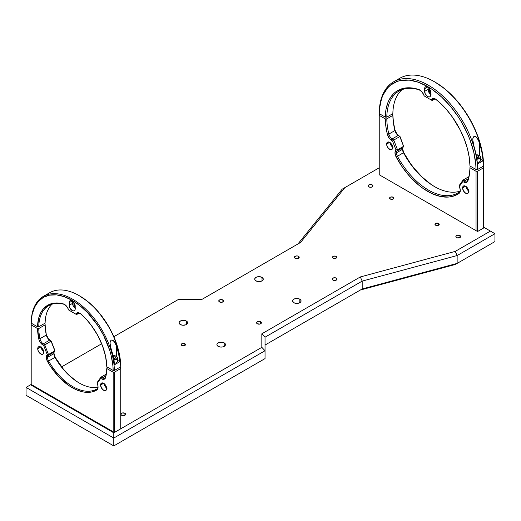 <?xml version="1.0" encoding="UTF-8"?>
<svg xmlns="http://www.w3.org/2000/svg" width="521" height="521" viewBox="0 0 521 521"><rect width="100%" height="100%" fill="white"/><g stroke="black" fill="none" stroke-linecap="round" stroke-linejoin="round"><path stroke-width="0.78" d="M180.331 324.531A4.279 2.468 180 0 1 179.081 322.786A4.279 2.468 180 0 1 181.718 320.506A4.279 2.468 180 0 1 186.381 321.04L186.381 324.531L186.381 321.04A4.279 2.468 180 0 1 187.638 322.786A4.279 2.468 180 0 1 184.994 325.065A4.279 2.468 180 0 1 180.331 324.531L182.526 325.208L185.736 324.837L187.313 323.73L187.553 322.304L185.736 320.734L181.718 320.506L179.804 321.411L179.165 322.304L179.406 323.73L180.331 324.531M219.471 301.933A2.41 1.387 180 0 1 218.768 300.956A2.41 1.387 180 0 1 220.253 299.673A2.41 1.387 180 0 1 222.877 299.972L222.877 301.933L222.877 299.972A2.41 1.387 180 0 1 223.581 300.956A2.41 1.387 180 0 1 222.096 302.239A2.41 1.387 180 0 1 219.471 301.933L222.096 302.239L223.177 301.724L223.535 300.682L222.096 299.673L219.836 299.796L218.813 300.682L219.471 301.933M255.961 280.865A4.279 2.468 180 0 1 254.71 279.119A4.279 2.468 180 0 1 257.348 276.84A4.279 2.468 180 0 1 262.011 277.374L262.011 280.865L262.011 277.374A4.279 2.468 180 0 1 263.268 279.119A4.279 2.468 180 0 1 260.624 281.405A4.279 2.468 180 0 1 255.961 280.865L258.989 281.594L261.366 281.177L262.942 280.064L263.183 278.637L261.366 277.068L257.348 276.84L255.961 277.374L254.789 278.637L254.789 279.601L255.961 280.865M295.101 258.273A2.41 1.387 180 0 1 294.398 257.289A2.41 1.387 180 0 1 295.882 256.006A2.41 1.387 180 0 1 298.5 256.306L298.5 258.273L298.5 256.306A2.41 1.387 180 0 1 299.21 257.289A2.41 1.387 180 0 1 297.725 258.572A2.41 1.387 180 0 1 295.101 258.273L297.725 258.572L299.028 257.823L299.165 257.016L297.725 256.006L295.882 256.006L294.443 257.016L295.101 258.273M332.912 280.103A2.41 1.387 180 0 1 332.209 279.119A2.41 1.387 180 0 1 333.694 277.836A2.41 1.387 180 0 1 336.319 278.136L336.319 280.103L336.319 278.136A2.41 1.387 180 0 1 337.022 279.119A2.41 1.387 180 0 1 335.537 280.402A2.41 1.387 180 0 1 332.912 280.103L335.954 280.278L336.84 279.653L336.976 278.852L335.537 277.836L333.694 277.836L332.255 278.852L332.912 280.103M293.779 302.701A4.279 2.468 180 0 1 292.522 300.956A4.279 2.468 180 0 1 295.166 298.67A4.279 2.468 180 0 1 299.829 299.204L299.829 302.701L299.829 299.204A4.279 2.468 180 0 1 301.079 300.956A4.279 2.468 180 0 1 298.442 303.235A4.279 2.468 180 0 1 293.779 302.701L295.967 303.378L298.442 303.235L300.754 301.9L300.995 300.474L299.829 299.204L298.442 298.67L294.424 298.898L292.848 300.005L292.522 300.956L293.779 302.701M257.283 323.769A2.41 1.387 180 0 1 256.579 322.786A2.41 1.387 180 0 1 258.064 321.503A2.41 1.387 180 0 1 260.689 321.802L260.689 323.769L260.689 321.802A2.41 1.387 180 0 1 261.392 322.786A2.41 1.387 180 0 1 259.907 324.069A2.41 1.387 180 0 1 257.283 323.769L259.907 324.069L261.21 323.32L261.347 322.512L259.907 321.503L258.064 321.503L256.625 322.512L257.283 323.769M218.149 346.361A4.279 2.468 180 0 1 216.892 344.615A4.279 2.468 180 0 1 219.536 342.336A4.279 2.468 180 0 1 224.199 342.87L224.199 346.361L224.199 342.87A4.279 2.468 180 0 1 225.45 344.615A4.279 2.468 180 0 1 222.812 346.901A4.279 2.468 180 0 1 218.149 346.361L220.337 347.038L222.812 346.901L224.733 345.99L225.372 344.134L224.199 342.87L222.812 342.336L218.794 342.564L217.218 343.671L216.892 344.615L218.149 346.361M181.849 345.488A2.136 1.237 180 0 1 181.217 344.615A2.136 1.237 180 0 1 182.539 343.476A2.136 1.237 180 0 1 184.87 343.743L184.87 345.488L184.87 343.743A2.136 1.237 180 0 1 185.496 344.615A2.136 1.237 180 0 1 184.18 345.755A2.136 1.237 180 0 1 181.849 345.488L184.545 345.644L185.456 344.374L184.18 343.476L182.539 343.476L181.262 344.374L181.849 345.488M333.101 258.162A2.136 1.237 180 0 1 332.476 257.289A2.136 1.237 180 0 1 333.798 256.15A2.136 1.237 180 0 1 336.13 256.417L336.13 258.162L336.13 256.417A2.136 1.237 180 0 1 336.755 257.289A2.136 1.237 180 0 1 335.433 258.429A2.136 1.237 180 0 1 333.101 258.162L335.804 258.318L336.716 257.048L335.433 256.15L333.427 256.26L332.515 257.048L333.101 258.162M372.241 184.916L372.241 186.883L372.241 184.916A2.41 1.387 180 0 1 372.945 185.899A2.41 1.387 180 0 1 371.46 187.182A2.41 1.387 180 0 1 368.835 186.883A2.41 1.387 180 0 1 368.132 185.899A2.41 1.387 180 0 1 369.617 184.616A2.41 1.387 180 0 1 372.241 184.916L369.2 184.74L368.314 185.365L368.178 186.173L369.617 187.182L371.46 187.182L372.899 186.173L372.241 184.916M459.971 235.564L459.971 237.53L459.971 235.564A2.41 1.387 180 0 1 460.675 236.547A2.41 1.387 180 0 1 459.19 237.83A2.41 1.387 180 0 1 456.565 237.53A2.41 1.387 180 0 1 455.862 236.547A2.41 1.387 180 0 1 457.347 235.264A2.41 1.387 180 0 1 459.971 235.564L457.347 235.264L456.266 235.779L455.908 236.821L457.347 237.83L459.607 237.706L460.629 236.821L459.971 235.564M124.936 413.277L124.936 415.244L124.936 413.277A2.41 1.387 180 0 1 125.639 414.26A2.41 1.387 180 0 1 124.154 415.543A2.41 1.387 180 0 1 121.53 415.244A2.41 1.387 180 0 1 120.826 414.26A2.41 1.387 180 0 1 122.311 412.977A2.41 1.387 180 0 1 124.936 413.277L122.311 412.977L121.23 413.492L120.872 414.534L122.311 415.543L124.571 415.419L125.594 414.534L124.936 413.277M393.231 197.251L393.231 198.996L393.231 197.251A2.136 1.237 180 0 1 393.856 198.123A2.136 1.237 180 0 1 392.534 199.263A2.136 1.237 180 0 1 390.203 198.996A2.136 1.237 180 0 1 389.578 198.123A2.136 1.237 180 0 1 390.9 196.984A2.136 1.237 180 0 1 393.231 197.251L390.9 196.984L389.936 197.439L389.617 198.364L390.9 199.263L392.906 199.152L393.817 198.364L393.231 197.251M438.604 223.45L438.604 225.196L438.604 223.45A2.136 1.237 180 0 1 439.236 224.323A2.136 1.237 180 0 1 437.914 225.463A2.136 1.237 180 0 1 435.582 225.196A2.136 1.237 180 0 1 434.957 224.323A2.136 1.237 180 0 1 436.272 223.183A2.136 1.237 180 0 1 438.604 223.45L435.908 223.294L434.996 224.564L436.272 225.463L438.285 225.352L439.236 224.323L438.604 223.45M31.195 384.439L26.05 387.409L26.05 395.27L26.05 387.409L113.78 438.057L113.78 445.917L113.78 438.057L265.039 350.731L265.039 358.591L265.039 337.191L362.193 281.106L362.193 288.966L362.193 281.106L457.138 255.544L457.138 263.405L457.138 255.544L494.95 233.708L494.95 241.568L494.95 233.708L483.605 227.163L490.411 231.09L455.269 251.382L457.138 255.544L494.95 233.708L490.411 231.09L455.269 251.382L360.324 276.944L362.193 281.106L457.138 255.544L455.269 251.382L360.324 276.944L261.829 333.805L265.039 337.191L362.193 281.106L360.324 276.944L261.829 333.805L261.829 347.344L265.039 350.731L265.039 337.191L261.829 333.805L261.829 347.344L113.78 432.821L113.78 438.057L265.039 350.731L261.829 347.344L113.78 432.821L30.589 384.791L26.05 387.409L113.78 438.057L113.78 432.821L30.589 384.791L31.195 384.439L31.195 324.883L37.551 328.556L38.762 328.556L45.119 324.883L45.119 324.186L44.207 323.665L45.119 324.186A48.987 28.284 -120 0 0 46.33 334.534A6.206 3.582 -120 0 0 50.179 340.473L51.051 341.125L54.835 350.867L54.23 352.02A5.347 3.087 -120 0 0 53.871 353.661L47.522 357.328A5.347 3.087 60 0 1 47.873 355.687L54.23 352.02L54.835 350.867L51.292 341.229L49.625 340.154A5.347 3.087 60 0 1 46.31 335.036L45.119 324.883A48.127 27.789 -120 0 0 46.31 335.036A5.347 3.087 -120 0 0 49.625 340.154L43.276 343.821A5.347 3.087 60 0 1 39.954 338.709L46.31 335.036A48.127 27.789 60 0 1 45.119 324.883L38.762 328.556A48.127 27.789 -120 0 0 39.954 338.709A48.127 27.789 60 0 1 38.762 328.556L37.551 328.556L31.195 324.883L31.195 324.179L31.195 384.439L114.386 432.469L31.195 384.439L114.386 432.469L114.386 372.209L120.735 368.542L120.735 367.846L119.823 367.318L120.735 367.846L120.735 428.803L120.735 368.542L114.386 372.209L113.174 372.209L114.386 372.209L114.386 432.469L120.735 428.803M61.595 366.888L101.686 343.743L61.595 366.888M113.845 336.722L178.638 299.315L202.083 299.315L300.578 242.447L344.85 187.632L342.18 189.175L297.908 243.991L342.18 189.175L379.236 167.775L344.85 187.632L300.578 242.447L202.083 299.315L178.638 299.315L113.845 336.722M457.138 263.405L494.95 241.568L455.269 264.479L457.138 263.405L362.193 288.966L457.138 263.405M265.039 345.052L362.193 288.966L265.039 345.052M113.78 445.917L265.039 358.591L113.78 445.917L26.05 395.27L113.78 445.917L26.05 395.27L113.78 445.917L261.829 360.441L113.78 445.917M490.411 244.193L455.269 264.479L360.324 290.041L455.269 264.479L490.411 244.193M430.769 184.16L422.101 177.023L414.006 168.185L410.281 163.242L403.703 152.581L397.458 156.254L403.508 152.764A58.827 33.963 -120 0 0 459.997 191.174A58.827 33.963 60 0 1 434.449 186.551A58.827 33.963 60 0 1 403.508 152.764A5.347 3.087 60 0 1 402.538 149.286A5.347 3.087 60 0 1 402.889 147.645A5.347 3.087 -120 0 0 402.538 149.286L396.488 152.777A5.347 3.087 60 0 1 396.839 151.136L402.889 147.645L403.586 146.323L399.809 136.574L398.168 135.46L392.118 138.951L393.759 140.064L397.536 149.814L396.839 151.136A5.347 3.087 -120 0 0 396.488 152.777A5.347 3.087 -120 0 0 397.458 156.254A58.827 33.963 -120 0 0 459.333 191.982A5.347 3.087 -120 0 0 460.29 190.028A5.347 3.087 60 0 1 459.333 191.982L459.144 193.324L459.333 191.982A58.827 33.963 60 0 1 457.809 192.959A58.827 33.963 60 0 1 397.458 156.254L396.136 156.951L397.458 156.254A5.347 3.087 60 0 1 396.488 152.777L402.538 149.286A5.347 3.087 -120 0 0 403.508 152.764L403.703 152.581A59.895 34.581 -120 0 0 434.82 186.765M466.035 186.479A4.279 2.468 -120 0 0 468.626 190.973M462.602 187.964L465.631 186.218L467.767 188.472L468.653 191.454A4.279 2.468 60 0 1 467.767 193.415A4.279 2.468 60 0 1 464.472 192.269A4.279 2.468 60 0 1 462.602 187.964L463.488 186.004L465.631 186.218L462.602 187.964A4.279 2.468 60 0 1 463.488 186.004A4.279 2.468 60 0 1 466.783 187.15A4.279 2.468 60 0 1 468.653 191.454L467.767 193.415L465.631 193.2L463.488 190.946L462.602 187.964M390.06 142.617A4.279 2.468 -120 0 0 392.652 147.111M386.628 144.096L389.649 142.35L386.628 144.096A4.279 2.468 60 0 1 387.513 142.142A4.279 2.468 60 0 1 390.809 143.288A4.279 2.468 60 0 1 392.678 147.593A4.279 2.468 60 0 1 391.792 149.553A4.279 2.468 60 0 1 388.497 148.407A4.279 2.468 60 0 1 386.628 144.096L386.856 142.897L387.969 141.972L390.242 142.761L392.45 146.121L392.678 147.593L392.17 149.24L390.809 149.742L388.497 148.407L387.136 146.336L386.628 144.096M459.88 188.035A6.415 3.706 60 0 1 460.303 190.497A6.415 3.706 60 0 1 459.144 193.324A59.895 34.581 60 0 1 396.136 156.951A6.415 3.706 60 0 1 395.4 150.81L396.839 151.136L395.4 150.81L395.934 149.801L397.536 149.814L395.934 149.801L392.541 141.067L393.759 140.064L392.541 141.067L391.291 140.221L392.118 138.951L391.291 140.221A6.415 3.706 60 0 1 387.377 134.366L388.848 134.073A5.347 3.087 -120 0 0 392.118 138.951A5.347 3.087 60 0 1 388.848 134.073L387.377 134.366A59.895 34.581 60 0 1 385.293 118.879L386.81 118.879A58.827 33.963 -120 0 0 388.848 134.073A58.827 33.963 60 0 1 386.81 118.879L392.86 115.382L392.86 114.509L392.105 114.073L392.86 114.509A59.895 34.581 -120 0 0 394.938 129.996L393.44 122.077L392.86 115.382A58.827 33.963 -120 0 0 394.898 130.576L388.848 134.073L394.898 130.576A5.347 3.087 -120 0 0 398.168 135.46L392.118 138.951L393.759 140.064L399.809 136.574L393.759 140.064L397.536 149.814L403.586 146.323L397.536 149.814L396.839 151.136L402.889 147.645L403.586 146.323L400.108 136.704L396.976 134.086L394.938 129.996L394.898 130.576A58.827 33.963 60 0 1 392.86 115.382L386.81 118.879L385.293 118.879L379.236 115.382L379.236 114.509L379.236 115.382L385.293 118.879L385.872 126.447L387.377 134.366L389.415 138.449L392.541 141.067L395.934 149.801L394.977 152.79L395.732 156.111L402.72 167.606L410.392 177.16L418.825 185.196L423.208 188.53L432.072 193.649L440.74 196.521L448.842 197.029L452.56 196.384L459.144 193.324L460.004 192.197L460.303 190.497L459.255 185.443L463.039 180.064L462.739 181.595L459.353 186.414L459.88 188.035M464.68 180.846L468.249 178.788L464.68 180.846L463.99 182.194L462.739 181.595L463.039 180.064L468.809 176.73L463.039 180.064L464.68 180.846A5.347 3.087 -120 0 0 467.943 179.738A5.347 3.087 60 0 1 467.024 180.937A5.347 3.087 60 0 1 464.68 180.846L463.039 180.064L459.255 185.443L459.353 186.414L462.739 181.595L463.99 182.194L464.68 180.846M379.236 174.763L379.236 115.382L379.236 174.763L477.555 231.526L477.555 171.272L483.605 167.775L483.605 166.902L482.843 166.466L483.605 166.902L483.605 228.035L483.605 167.775L477.555 171.272L476.044 171.272L477.555 171.272L477.555 231.526L483.605 228.035M379.991 114.073L379.236 114.509L379.991 114.073M467.904 180.859A6.415 3.706 60 0 1 463.99 182.194L465.865 182.591L466.901 182.239L467.904 180.859L467.943 179.738L467.904 180.859A59.895 34.581 60 0 0 469.988 167.775L476.044 171.272L476.044 230.653L476.044 171.272L469.988 167.775L469.408 174.672L467.904 180.859M469.988 166.902L469.988 167.775L469.988 166.902A58.827 33.963 60 0 1 467.943 179.738A58.827 33.963 -120 0 0 469.988 166.902L470.743 166.466L469.988 166.902M393.055 147.371L390.919 145.118L390.027 142.135M469.03 191.24L466.894 188.98L466.008 185.997M402.557 148.876A6.415 3.706 -120 0 0 403.703 152.581L402.538 148.413M394.898 130.576L394.938 129.996A6.415 3.706 -120 0 0 398.858 135.857L398.168 135.46A5.347 3.087 60 0 1 394.898 130.576M398.858 135.857L400.108 136.704L398.858 135.857M400.108 136.704L403.586 146.323L400.108 136.704M483.13 160.735L481.873 151.995L479.633 142.988L479.633 155.558L479.633 142.988A69.521 40.137 60 0 1 483.13 160.735L480.538 159.237L483.13 160.735L477.457 164.011L483.13 160.735M473.96 146.258L476.201 155.271L477.457 164.011A69.521 40.137 -120 0 0 473.96 146.258L472.866 141.171L472.866 138.501L473.973 136.365L475.022 136.242L477.607 138.462L479.633 142.988L476.878 137.511L475.536 136.424L473.973 136.365L472.996 137.857L472.788 139.836L473.96 146.258M393.635 81.81A69.521 40.137 60 0 0 379.242 112.764L379.242 113.637L385.293 117.134L386.81 117.134A58.827 33.963 60 0 1 398.982 91.071A58.827 33.963 60 0 1 419.789 90.055A58.827 33.963 -120 0 0 386.81 117.134L392.86 113.637A58.827 33.963 60 0 1 402.166 89.592A58.827 33.963 -120 0 0 392.86 113.637L386.81 117.134L385.293 117.134A59.895 34.581 60 0 1 418.877 89.547A6.415 3.706 60 0 1 419.815 89.977A6.415 3.706 60 0 1 423.534 94.353L424.25 95.955L431.03 99.869L431.746 99.101A6.415 3.706 60 0 1 435.465 99.01A6.415 3.706 60 0 1 436.403 99.667A59.895 34.581 60 0 1 469.988 166.03L476.038 169.52L477.549 169.52A69.521 40.137 -120 0 0 428.399 85.249A69.521 40.137 -120 0 0 379.242 112.764L379.242 113.637A68.453 39.518 60 0 1 427.643 86.564A68.453 39.518 60 0 1 476.038 169.52L477.549 169.52L483.599 166.03A69.521 40.137 -120 0 0 452.912 96.574A69.521 40.137 -120 0 0 399.685 78.313L393.635 81.81A69.521 40.137 60 0 1 446.862 100.065A69.521 40.137 60 0 1 477.549 169.52L483.599 166.03L483.599 165.157A68.453 39.518 -120 0 0 435.204 82.194L434.449 81.758A69.521 40.137 60 0 1 483.599 166.03L482.544 153.767L479.704 141.784L475.185 129.664L469.16 117.863L461.86 106.825L453.55 96.958L444.556 88.648L435.204 82.194M433.12 99.518A5.347 3.087 60 0 1 433.55 99.179A5.347 3.087 60 0 1 435.862 99.257A5.347 3.087 -120 0 0 433.12 99.518L432.176 100.533L434.905 98.957L432.176 100.533L424.25 95.955L432.176 100.533L431.03 99.869L432.176 100.533L433.12 99.518L431.746 99.101L433.12 99.518L434.052 98.983L433.12 99.518M419.789 90.055A5.347 3.087 60 0 1 420.213 90.224A5.347 3.087 -120 0 0 419.789 90.055L418.877 89.547L419.789 90.055M396.794 80.293A69.521 40.137 60 0 1 434.449 81.758M430.665 92.237L430.607 95.506L430.157 96.502L429.324 96.984L427.643 96.606L425.123 93.598L424.615 88.746A4.279 2.468 60 0 1 425.501 86.786A4.279 2.468 60 0 1 428.796 87.932A4.279 2.468 60 0 1 430.665 92.237L430.665 94.855A4.279 2.468 60 0 1 429.779 96.815A4.279 2.468 60 0 1 426.484 95.669A4.279 2.468 60 0 1 424.615 91.364L424.615 88.746L427.643 87L424.615 88.746L425.123 87.098L426.484 86.597L428.229 87.404L429.324 88.557L430.665 92.237M431.043 94.64L428.529 91.637L428.021 87.241L428.021 89.397L424.615 91.364L428.021 89.397A4.279 2.468 -120 0 0 430.665 94.392M469.988 166.03L476.038 169.52L475.738 163.926L473.778 152.184L470.079 140.077L467.624 134.034L461.599 122.227L458.089 116.587L450.248 106.082L441.554 96.952L432.339 89.534L427.643 86.564L418.291 82.214L409.291 80.136L400.988 80.41L397.191 81.426L390.496 85.17L387.657 87.867L383.143 94.77L381.502 98.912L379.548 108.394L379.242 113.637L385.293 117.134L386.015 109.384L387.911 102.565L389.285 99.563L392.834 94.496L394.977 92.464L397.36 90.778L402.74 88.518L408.816 87.775L412.072 87.984L418.877 89.547L422.075 91.976L424.25 95.955L431.03 99.869L432.651 98.515L435.087 98.808L439.848 102.676L446.464 109.508L452.541 117.271L460.303 130.172L464.354 139.263L467.37 148.433L469.265 157.44L469.988 166.03M430.711 92.881L429.376 90.563L429.343 88.583L429.343 90.166L430.046 89.755L429.343 90.166A2.41 1.387 60 0 0 430.665 92.842M476.116 154.861A3.53 2.038 180 0 1 479.294 155.421L476.109 154.861M476.298 155.799L478.148 156.079L478.148 157.433M477.288 157.928L476.663 157.83L478.643 157.147L478.148 156.079L476.298 155.792M476.793 158.898L478.753 158.553L480.056 157.642L480.258 156.463L479.294 155.421A3.53 2.038 180 0 1 480.062 157.629A3.53 2.038 180 0 1 476.832 158.898M476.878 159.192A3.745 2.162 0 0 0 480.505 157.322A3.745 2.162 0 0 0 479.444 155.505A3.745 2.162 180 0 1 480.538 157.036A3.745 2.162 180 0 1 476.878 159.192M477.308 162.493A3.745 2.162 0 0 0 480.538 160.351L480.538 157.036L479.398 155.408L476.109 154.822M119.869 361.665L118.599 353.831L116.424 345.768L116.424 356.357A3.745 2.162 180 0 1 117.518 357.888A3.745 2.162 180 0 1 113.923 360.05A3.745 2.162 0 0 0 117.486 358.181A3.745 2.162 0 0 0 116.424 356.357L116.424 345.768A58.827 33.963 60 0 1 119.869 361.665L117.518 360.311L119.869 361.665L114.574 364.726L119.869 361.665M116.424 359.06L116.424 359.418L116.424 359.06M111.129 348.829L113.311 356.892L114.574 364.726A58.827 33.963 -120 0 0 111.129 348.829L110.1 344.303L110.126 341.952L111.149 340.122L112.074 339.972L114.483 341.802L116.424 345.768L113.799 340.995L112.549 340.109L111.149 340.122L110.257 341.392L110.035 343.124L111.129 348.829M64.129 304.316A5.347 3.087 60 0 1 64.799 304.577A5.347 3.087 -120 0 0 64.129 304.316A48.127 27.789 -120 0 0 38.762 326.804A48.127 27.789 60 0 1 48.727 305.645A48.127 27.789 60 0 1 64.129 304.316L63.367 303.906L64.129 304.316M69.006 310.21L76.567 314.573L79.088 313.121L76.567 314.573L69.006 310.21M78.319 313.16L76.567 314.573L75.649 314.046L76.567 314.573L77.388 313.694A5.347 3.087 60 0 1 77.818 313.355A5.347 3.087 60 0 1 80.195 313.466A5.347 3.087 -120 0 0 77.388 313.694L76.287 313.355L77.388 313.694L78.319 313.16M43.373 296.377A58.827 33.963 60 0 0 31.201 322.44L31.201 323.137L37.551 326.804L38.762 326.804L45.119 323.137A48.127 27.789 60 0 1 52.113 304.173A48.127 27.789 -120 0 0 45.119 323.137L38.762 326.804L37.551 326.804A48.987 28.284 60 0 1 63.367 303.906A6.206 3.582 60 0 1 64.487 304.381A6.206 3.582 60 0 1 68.075 308.614L68.72 310.041L75.649 314.046L76.287 313.355A6.206 3.582 60 0 1 79.882 313.271A6.206 3.582 60 0 1 81.002 314.085A48.987 28.284 60 0 1 106.812 366.791L113.168 370.464L112.901 365.729L111.227 355.797L109.833 350.692L103.601 335.407L97.928 325.71L87.697 312.815L80.091 305.794L72.185 300.343L64.278 296.664L56.672 294.906L49.645 295.127L43.464 297.315L38.365 301.399L34.536 307.221L32.113 314.554L31.201 323.137L37.551 326.804L38.743 317.927L40.631 312.952L43.341 308.868L48.785 304.674L55.591 302.981L60.697 303.307L64.689 304.505L67.157 306.973L68.72 310.041L75.649 314.046L77.766 312.678L80.345 313.564L86.271 319.269L91.175 325.189L97.564 335.114L102.481 345.768L105.62 356.54L106.812 366.791L113.168 370.464L114.379 370.464L120.729 366.791L120.729 366.094L119.817 356.455L118.788 351.428L113.565 336.084L108.466 326.107L98.86 312.47L95.258 308.452L87.652 301.425L79.14 295.622A58.827 33.963 60 0 1 120.729 366.791A58.827 33.963 -120 0 0 94.711 308.106A58.827 33.963 -120 0 0 49.729 292.711L43.373 296.377A58.827 33.963 60 0 1 88.355 311.773A58.827 33.963 60 0 1 114.379 370.464A58.827 33.963 -120 0 0 72.79 299.295A58.827 33.963 -120 0 0 31.201 322.44L31.201 323.137A57.968 33.468 60 0 1 72.185 300.343A57.968 33.468 60 0 1 113.168 370.464L114.379 370.464L120.729 366.791L120.729 366.094A57.968 33.468 -120 0 0 79.746 295.974M74.588 303.71L73.884 304.114L73.884 302.538L73.884 304.114L74.588 303.71M75.206 306.797A2.41 1.387 60 0 1 73.884 304.114L75.252 306.836M75.206 308.347A4.279 2.468 -120 0 1 72.562 303.352L69.156 305.319L72.562 303.352L72.562 301.197L73.07 305.586L75.584 308.595M69.156 302.701L72.185 300.949L69.156 302.701A4.279 2.468 60 0 1 70.042 300.741A4.279 2.468 60 0 1 73.344 301.887A4.279 2.468 60 0 1 75.206 306.192L75.206 308.81A4.279 2.468 60 0 1 74.321 310.77A4.279 2.468 60 0 1 71.025 309.624A4.279 2.468 60 0 1 69.156 305.319L69.391 301.496L70.042 300.741L71.025 300.552L72.185 300.949L73.865 302.512L75.206 306.192L75.148 309.461L74.698 310.457L73.865 310.939L72.185 310.555L69.671 307.553L69.156 302.701M46.727 294.84A58.827 33.963 60 0 1 79.14 295.622M104.031 383.554A4.279 2.468 -120 0 0 106.623 388.047M100.599 385.039L103.62 383.287L105.763 385.547L106.649 388.529A4.279 2.468 60 0 1 105.763 390.49A4.279 2.468 60 0 1 102.468 389.343A4.279 2.468 60 0 1 100.599 385.039L101.484 383.078L103.62 383.287L100.599 385.039A4.279 2.468 60 0 1 101.484 383.078A4.279 2.468 60 0 1 104.78 384.224A4.279 2.468 60 0 1 106.649 388.529L105.763 390.49L103.62 390.275L101.484 388.015L100.599 385.039M41.152 347.253A4.279 2.468 -120 0 0 43.744 351.747M37.72 348.731L40.742 346.986L37.72 348.731A4.279 2.468 60 0 1 38.606 346.778A4.279 2.468 60 0 1 41.901 347.924A4.279 2.468 60 0 1 43.771 352.229A4.279 2.468 60 0 1 42.885 354.189A4.279 2.468 60 0 1 39.589 353.043A4.279 2.468 60 0 1 37.72 348.731L37.948 347.533L39.062 346.608L41.335 347.396L43.543 350.757L43.771 352.229L43.263 353.876L41.901 354.378L39.589 353.043L38.228 350.972L37.72 348.731M53.884 353.329A6.206 3.582 -120 0 0 55.148 357.256L54.972 357.367A48.127 27.789 -120 0 0 97.994 387.259A48.127 27.789 60 0 1 79.14 382.955A48.127 27.789 60 0 1 54.972 357.367A5.347 3.087 60 0 1 53.871 353.661A5.347 3.087 60 0 1 54.23 352.02L47.873 355.687A5.347 3.087 -120 0 0 47.522 357.328A5.347 3.087 -120 0 0 48.616 361.033A48.127 27.789 -120 0 0 96.958 388.946A5.347 3.087 -120 0 0 98.046 386.829A5.347 3.087 60 0 1 96.958 388.946L96.782 390.034L96.958 388.946A48.127 27.789 60 0 1 96.854 389.005A48.127 27.789 60 0 1 48.616 361.033L47.58 361.626L48.616 361.033A5.347 3.087 60 0 1 47.522 357.328L53.871 353.661A5.347 3.087 -120 0 0 54.972 357.367L55.148 357.256A48.987 28.284 -120 0 0 79.439 383.124M97.642 384.824A6.206 3.582 60 0 1 98.059 387.201A6.206 3.582 60 0 1 96.782 390.034A48.987 28.284 60 0 1 47.58 361.626A6.206 3.582 60 0 1 46.721 355.426L47.873 355.687L46.721 355.426L47.196 354.527L48.479 354.534L47.873 355.687L48.479 354.534L47.196 354.527L43.725 345.592L44.702 344.791L48.479 354.534L54.835 350.867L48.479 354.534L44.702 344.791L51.051 341.125L43.725 345.592L41.96 344.335L40.189 342.277L38.99 339.757L37.551 328.556A48.987 28.284 60 0 0 38.769 338.904L39.954 338.709L38.769 338.904A6.206 3.582 60 0 0 42.618 344.837L43.276 343.821L44.702 344.791L43.276 343.821L42.618 344.837L43.725 345.592L47.196 354.527L46.349 356.683L46.799 359.933L50.107 365.749L58.86 376.898L68.772 385.501L75.597 389.447L82.292 391.766L85.509 392.287L91.52 392.02L96.782 390.034L97.727 388.94L97.955 386.041L97.095 382.603L100.879 377.224L100.638 378.448L97.173 383.384L97.642 384.824M32.1 323.658L31.195 324.179L32.1 323.658M97.095 382.603L97.173 383.384L100.638 378.448L100.879 377.224L106.186 374.163L100.879 377.224L102.305 377.907L105.815 375.875L102.305 377.907L101.751 378.982L100.638 378.448L101.751 378.982L102.305 377.907A5.347 3.087 -120 0 0 105.62 376.618A5.347 3.087 60 0 1 104.649 377.999A5.347 3.087 60 0 1 102.305 377.907L100.879 377.224L97.095 382.603M54.757 350.158L51.292 341.229L49.625 340.154L43.276 343.821A5.347 3.087 -120 0 1 39.954 338.709L46.31 335.036L46.33 334.534L48.29 338.67L51.292 341.229L54.757 350.158M54.972 357.367L48.616 361.033L54.972 357.367M105.6 377.491A6.206 3.582 60 0 1 101.751 378.982L104.18 379.223L105.379 378.083L105.62 376.618L105.6 377.491A48.987 28.284 60 0 0 106.812 368.542L113.174 372.209L113.174 431.772L113.174 372.209L106.812 368.542L105.6 377.491M106.812 367.839L106.812 368.542L106.812 367.839A48.127 27.789 60 0 1 105.62 376.618A48.127 27.789 -120 0 0 106.812 367.839L107.723 367.318L106.812 367.839M44.148 352.007L42.012 349.754L41.126 346.771M107.026 388.308L104.884 386.054L103.998 383.072M76.333 381.138L69.638 375.726L63.334 369.05L55.148 357.256L53.871 352.958M113.044 355.719A3.53 2.038 180 0 1 116.274 356.273L114.464 355.713L112.425 355.83M113.278 356.761L115.128 356.931L115.128 358.285M113.773 359.75L115.734 359.405L117.036 358.494L117.238 357.315L116.274 356.273A3.53 2.038 180 0 1 117.056 358.468A3.53 2.038 180 0 1 113.871 359.75M113.259 356.657L115.128 356.931L115.623 357.999L113.676 358.689M114.418 363.332A3.745 2.162 0 0 0 117.518 361.209L117.518 357.888L116.378 356.26L113.037 355.68"/></g></svg>
